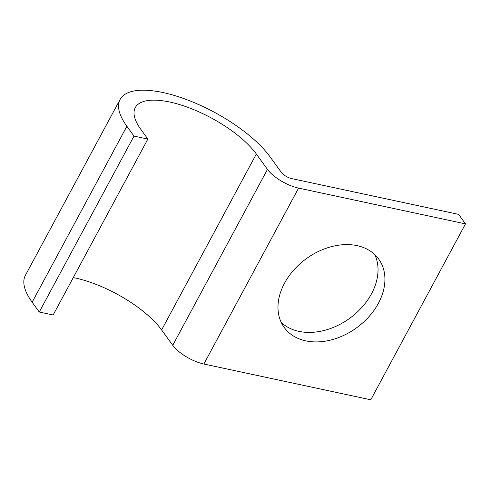<?xml version="1.0" encoding="UTF-8"?>
<svg xmlns="http://www.w3.org/2000/svg" width="490" height="490" viewBox="0 0 490 490"><rect width="100%" height="100%" fill="white"/><g stroke="black" fill="none" stroke-linecap="round" stroke-linejoin="round"><path stroke-width="0.73" d="M374.795 254.61A58.328 42.734 -35.9 0 1 359.44 309.95A58.328 42.734 -35.9 0 1 298.925 331.369A58.328 42.734 -35.9 0 1 281.223 322.402M305.809 340.869A58.328 42.734 144.1 0 0 369.031 316.571A58.328 42.734 144.1 0 0 378.684 259.039A58.328 42.734 144.1 0 0 357.088 245.637A58.328 42.734 144.1 0 0 293.865 269.941A58.328 42.734 144.1 0 0 284.218 327.473A58.328 42.734 144.1 0 0 305.809 340.869M73.279 277.591A71.828 26.907 28.3 0 1 161.614 329.948L172.743 345.309A25.86 9.69 -151.7 0 0 203.871 364.021L370.777 399.797L465.5 223.875L298.594 188.105A25.86 9.69 -151.7 0 1 267.466 169.393L256.337 154.025A71.828 26.907 28.3 0 0 190.126 108.198A71.828 26.907 28.3 0 0 135.295 107.586A71.828 26.907 28.3 0 0 140.753 129.256L147.864 139.074L53.141 314.99L39.274 312.02L133.997 136.097L147.864 139.074M465.5 223.875L458.616 214.375L291.709 178.599A8.618 3.228 -151.7 0 1 281.334 172.364L270.204 157.002A89.07 33.369 28.3 0 0 188.105 100.168A89.07 33.369 28.3 0 0 120.117 99.415A89.07 33.369 28.3 0 0 126.879 126.279L133.997 136.097M120.117 99.415L25.394 275.337A89.07 33.369 28.3 0 0 32.156 302.201L39.274 312.02M32.156 302.201L126.879 126.279M203.871 364.021L298.594 188.105M172.743 345.309L267.466 169.393M161.614 329.948L256.337 154.025"/></g></svg>
